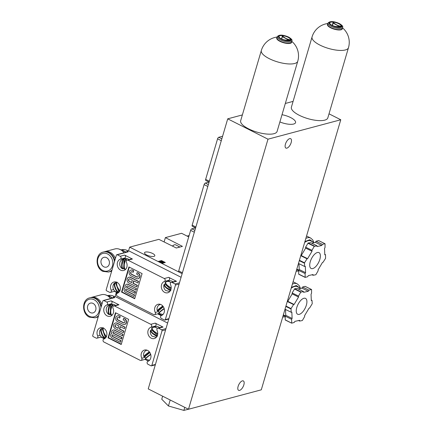 <?xml version="1.0" encoding="UTF-8"?>
<svg xmlns="http://www.w3.org/2000/svg" width="432" height="432" viewBox="0 0 432 432"><rect width="100%" height="100%" fill="white"/><g stroke="black" fill="none" stroke-linecap="round" stroke-linejoin="round"><path stroke-width="0.65" d="M164.219 308.761L161.141 311.056C159.5 312.444 158.857 313.254 159.214 313.481M159.187 312.973C159.057 312.606 159.7 311.855 161.12 310.711L164.03 308.502L161.082 310.732C157.621 313.961 159.16 313.043 159.003 313.475L159.003 313.475A1.593 1.318 75.1 0 1 158.927 313.492L154.499 314.674A1.593 1.318 -104.9 0 0 155.245 312.466A5.902 4.876 75.1 0 1 157.982 304.29A5.902 4.876 75.1 0 1 164.149 308.507A5.902 4.876 75.1 0 1 161.395 315.571A1.593 1.318 -104.9 0 0 160.569 316.985A1.593 1.318 -104.9 0 0 161.482 318.524L164.462 320.031A0.799 0.659 -104.9 0 0 165.31 319.626L175.489 285.028A0.799 0.659 -104.9 0 0 175.068 283.986L172.087 282.479A1.593 1.318 -104.9 0 0 171.256 282.382A1.593 1.318 -104.9 0 0 170.51 284.591A5.902 4.876 75.1 0 1 167.773 292.766A5.902 4.876 75.1 0 1 161.606 288.549A5.902 4.876 75.1 0 1 164.36 281.48A1.593 1.318 -104.9 0 0 165.186 280.071A1.593 1.318 -104.9 0 0 164.273 278.532L128.007 260.21A1.593 1.318 -104.9 0 0 127.175 260.113A1.593 1.318 -104.9 0 0 126.43 262.321A5.902 4.876 75.1 0 1 123.692 270.497A5.902 4.876 75.1 0 1 117.526 266.279A5.902 4.876 75.1 0 1 120.28 259.211A1.593 1.318 -104.9 0 0 121.106 257.801A1.593 1.318 -104.9 0 0 120.193 256.262L117.229 254.761A0.799 0.659 -104.9 0 0 116.381 255.161L106.196 289.764A0.799 0.659 -104.9 0 0 106.618 290.806L109.588 292.302A1.593 1.318 -104.9 0 0 110.419 292.405A1.593 1.318 -104.9 0 0 111.164 290.196A5.902 4.876 75.1 0 1 113.902 282.02A5.902 4.876 75.1 0 1 120.069 286.238A5.902 4.876 75.1 0 1 117.315 293.301A1.593 1.318 -104.9 0 0 116.489 294.716A1.593 1.318 -104.9 0 0 117.401 296.255L153.668 314.577A1.593 1.318 -104.9 0 0 154.499 314.674M161.924 315.328L158.512 313.605M117.844 293.058L114.431 291.335M227.718 118.832L267.991 139.185L188.503 409.25L148.23 388.903L227.718 118.832L242.368 114.923M285.325 103.459L293.09 101.385M329.017 113.821L340.767 119.761L261.284 389.826L188.503 409.25M267.991 139.185L340.767 119.761M282.015 114.707A11.799 3.947 -163.6 0 1 295.547 122.672A11.799 3.947 -163.6 0 1 293.625 124.038A11.799 3.947 -163.6 0 1 279.882 121.948M299.268 115.285A18.986 6.35 16.4 0 0 327.818 117.887L348.478 47.693A18.986 6.35 -163.6 0 1 319.928 45.09A18.986 6.35 -163.6 0 1 312.05 36.974L291.389 107.168A18.986 6.35 16.4 0 0 299.268 115.285M248.546 128.822A18.986 6.35 16.4 0 0 277.096 131.425L297.756 61.231A18.986 6.35 -163.6 0 1 269.201 58.628A18.986 6.35 -163.6 0 1 261.328 50.512L240.667 120.706A18.986 6.35 16.4 0 0 248.546 128.822M286.897 148.138A5.265 2.387 -63.2 0 1 285.919 148.079A5.265 2.387 -63.2 0 1 285.752 143.219A5.265 2.387 -63.2 0 1 289.699 138.618A5.265 2.387 -63.2 0 1 290.671 138.683A5.265 2.387 -63.2 0 1 290.844 143.537A5.265 2.387 -63.2 0 1 286.897 148.138M239.576 390.393A5.265 2.387 -63.2 0 1 238.604 390.328A5.265 2.387 -63.2 0 1 238.432 385.474A5.265 2.387 -63.2 0 1 242.379 380.867A5.265 2.387 -63.2 0 1 243.351 380.932A5.265 2.387 -63.2 0 1 243.524 385.787A5.265 2.387 -63.2 0 1 239.576 390.393M242.816 394.756L235.084 396.819M217.453 401.528L209.72 403.591M192.089 408.294L183.881 410.4L168.437 405.977L161.746 399.217L162.637 396.182M184.772 407.365L183.881 410.4M170.197 400L168.437 405.977M327.742 24.008A7.76 2.597 16.4 0 0 330.647 27.794A7.76 2.597 16.4 0 0 338.72 29.97A7.76 2.597 16.4 0 0 342.311 28.296M332.251 25.45A5.945 1.987 -163.6 0 1 330.755 22.194A5.945 1.987 -163.6 0 1 338.726 23.722A5.945 1.987 -163.6 0 1 341.14 26.395A5.945 1.987 -163.6 0 1 336.976 26.962A5.945 1.987 -163.6 0 1 332.948 25.774L332.948 25.774A5.945 1.987 -163.6 0 1 332.251 25.45M333.088 22.27A16.529 0.335 -74 0 0 332.359 25.499A16.529 13.316 135.3 0 0 340.934 26.239A16.529 13.651 75.1 0 1 333.088 22.27M339.26 26.509L332.878 22.988M277.015 37.546A7.76 2.597 16.4 0 0 279.925 41.332A7.76 2.597 16.4 0 0 287.998 43.508A7.76 2.597 16.4 0 0 291.589 41.834M281.524 38.988A5.945 1.987 -163.6 0 1 280.033 35.732A5.945 1.987 -163.6 0 1 288.004 37.26A5.945 1.987 -163.6 0 1 290.417 39.933A5.945 1.987 -163.6 0 1 286.254 40.5A5.945 1.987 -163.6 0 1 282.226 39.312L282.226 39.312A5.945 1.987 -163.6 0 1 281.524 38.988M282.366 35.807A16.529 0.335 -74 0 0 281.637 39.031A16.529 13.316 135.3 0 0 290.212 39.776A16.529 13.651 75.1 0 1 282.366 35.807M288.538 40.046L282.155 36.526M113.249 297.842L113.513 296.951L115.117 296.525L116.181 292.918L117.121 293.398M157.599 313.848L161.201 315.668M168.188 319.194L168.674 319.442M116.181 292.918L117.088 292.675M115.117 296.525L167.616 323.044M157.783 328.158A1.593 1.318 -104.9 0 0 157.043 330.367A5.902 4.876 75.1 0 1 154.3 338.542A5.902 4.876 75.1 0 1 148.133 334.325A5.902 4.876 75.1 0 1 150.887 327.256L155.315 326.074A1.593 1.318 75.1 0 0 156.141 324.664A1.593 1.318 75.1 0 0 155.228 323.125L163.042 327.073A1.593 1.318 75.1 0 0 162.211 326.975L157.783 328.158A1.593 1.318 -104.9 0 1 158.614 328.255L161.595 329.762A0.799 0.659 -104.9 0 1 162.022 330.804L151.837 365.402A0.799 0.659 -104.9 0 1 150.989 365.801L148.009 364.295A1.593 1.318 -104.9 0 1 147.096 362.761A1.593 1.318 -104.9 0 1 147.922 361.346A5.902 4.876 75.1 0 0 150.676 354.283A5.902 4.876 75.1 0 0 144.509 350.06A5.902 4.876 75.1 0 0 141.772 358.241L145.093 357.35M113.702 305.883A1.593 1.318 -104.9 0 0 112.963 308.097A5.902 4.876 75.1 0 1 110.219 316.273A5.902 4.876 75.1 0 1 104.053 312.05A5.902 4.876 75.1 0 1 106.807 304.987L111.235 303.804A1.593 1.318 75.1 0 0 112.061 302.395A1.593 1.318 75.1 0 0 111.148 300.856L118.962 304.803A1.593 1.318 75.1 0 0 118.13 304.706L113.702 305.883A1.593 1.318 -104.9 0 1 114.534 305.986L150.8 324.308A1.593 1.318 -104.9 0 1 151.713 325.847A1.593 1.318 -104.9 0 1 150.887 327.256M113.513 296.951L114.782 297.594A0.799 0.659 -104.9 0 0 114.361 297.545L103.334 300.488A0.799 0.659 -104.9 0 1 103.756 300.537L106.72 302.038A1.593 1.318 -104.9 0 1 107.633 303.572A1.593 1.318 -104.9 0 1 106.807 304.987M101.444 336.976A1.593 1.318 75.1 0 1 101.38 336.998L96.952 338.18A1.593 1.318 -104.9 0 1 96.115 338.078L93.145 336.582A0.799 0.659 -104.9 0 1 92.723 335.54L102.908 300.937A0.799 0.659 -104.9 0 1 103.334 300.488M104.377 338.834L100.958 337.106M145.719 358.744C145.584 358.382 146.232 357.631 147.647 356.486L150.66 354.218L147.609 356.503C144.148 359.737 145.687 358.814 145.53 359.246A1.593 1.318 75.1 0 1 145.46 359.267L141.032 360.45A1.593 1.318 -104.9 0 1 140.195 360.347L103.928 342.025A1.593 1.318 -104.9 0 1 103.016 340.492A1.593 1.318 -104.9 0 1 103.842 339.077A5.902 4.876 75.1 0 0 106.596 332.014A5.902 4.876 75.1 0 0 100.429 327.791A5.902 4.876 75.1 0 0 97.691 335.966L100.132 335.318M148.451 361.103L145.039 359.381M141.032 360.45A1.593 1.318 -104.9 0 0 141.772 358.241M96.952 338.18A1.593 1.318 -104.9 0 0 97.691 335.966M108.07 337.846L115.468 312.725L128.612 319.367L121.219 344.488L108.07 337.846L108.508 337.732L115.814 312.903M111.235 303.804A5.902 4.876 -104.9 0 0 109.539 304.981M109.118 314.572L109.118 314.572C108.351 314.005 108.049 312.514 108.2 310.106C108.346 307.606 108.837 305.888 109.674 304.954A5.184 4.282 -104.9 0 0 109.409 305.014L111.791 304.382A5.184 4.282 75.1 0 1 115.522 305.397M109.895 314.442A5.184 4.282 -104.9 0 0 111.272 314.923M112.736 305.381L113.065 305.289A5.184 4.282 -104.9 0 0 110.36 304.771L110.695 305.138L110.171 314.161L109.301 314.599L110.171 314.161M113.249 306.131A5.184 4.282 -104.9 0 0 112.379 305.473C111.699 305.343 110.7 309.35 110.813 310.608C110.668 313.103 111.002 314.599 111.818 315.09L111.818 315.09A5.184 4.282 -104.9 0 0 112.082 315.031L112.082 315.031A5.184 4.282 -104.9 0 0 112.293 314.966M155.315 326.074A5.902 4.876 -104.9 0 0 153.619 327.251M157.329 328.401A5.184 4.282 -104.9 0 0 157.275 328.347A5.184 4.282 -104.9 0 0 153.49 327.289L155.871 326.651A5.184 4.282 75.1 0 1 159.602 327.672M151.934 328.817A5.184 4.282 -104.9 0 0 151.378 330.07M152.177 327.953L153.49 327.289A5.184 4.282 -104.9 0 0 152.177 327.953C151.875 328.714 152.588 329.875 154.321 331.436L157.712 333.855M156.875 336.555L152.847 333.812L153.193 333.488C151.686 332.235 150.973 331.166 151.06 330.28L151.745 330.097L157.448 335.297M152.847 333.812C151.097 332.224 150.363 331.085 150.649 330.41M144.812 356.708A5.184 4.282 -104.9 0 0 145.719 358.328M150.746 354.532L147.668 356.832C146.027 358.22 145.384 359.03 145.741 359.257M149.629 360.158A5.184 4.282 -104.9 0 1 149.418 360.223A5.184 4.282 -104.9 0 0 149.418 360.223L145.53 359.251M149.888 352.561L144.947 356.648M146.956 350.158A5.184 4.282 -104.9 0 0 146.745 350.212L145.195 351.027C143.672 352.501 143.208 354.353 143.802 356.584L145.13 356.594M144.029 356.605C143.726 356.416 144.391 355.639 146.011 354.267L149.31 351.778M105.203 337.889A5.184 4.282 -104.9 0 0 105.575 337.862M102.919 327.904A5.184 4.282 -104.9 0 0 101.779 328.639M103.513 327.818C102.713 327.731 103.28 331.533 103.95 332.77L106.288 336.776M101.736 328.682L102.163 328.833L105.386 337.473L104.593 338.045M101.569 333.785L102.017 333.617C101.212 331.754 101.029 330.215 101.477 329.017L101.05 328.865C100.51 329.794 100.683 331.43 101.569 333.785C101.887 335.119 103.939 338.526 104.49 338.072L105.386 337.473M121.306 344.196L108.508 337.732M125.107 327.17L124.405 328.741L120.182 326.608L119.459 329.06L123.682 331.193L123.239 332.694L115.295 328.682A3.019 2.495 -104.9 0 1 113.567 325.652A3.019 2.495 -104.9 0 1 115.322 323.039L115.582 322.969A3.019 2.495 75.1 0 1 117.164 323.158L125.107 327.17L124.405 328.741M120.393 326.711L119.723 328.99L123.941 331.123L123.239 332.694M117.99 317.461A1.355 1.123 -104.9 0 0 118.109 319.95L123.649 322.753A1.355 1.123 -104.9 0 0 124.227 322.861M117.563 315.846A3.019 2.495 75.1 0 1 117.688 315.808A3.019 2.495 75.1 0 1 119.27 315.997L120.22 316.478L119.777 317.979L118.568 317.569A1.355 1.123 75.1 0 0 117.844 320.02L123.39 322.823A1.355 1.123 75.1 0 0 124.108 320.366L123.158 319.885L123.601 318.384L124.551 318.865A3.019 2.495 -104.9 0 1 126.149 322.807A3.019 2.495 -104.9 0 1 124.529 324.508L124.789 324.437A3.019 2.495 75.1 0 1 124.659 324.47M123.601 318.384L124.81 318.794A3.019 2.495 75.1 0 1 126.409 322.736A3.019 2.495 75.1 0 1 124.789 324.437M113.665 331.646A0.923 0.761 -104.9 0 0 113.783 333.32L122.062 337.505L121.619 339.023L113.076 334.908A0.923 0.761 75.1 0 0 112.585 336.577L120.868 340.762L120.42 342.268L112.142 338.089A2.592 2.144 -104.9 0 1 110.668 335.723A2.592 2.144 -104.9 0 1 111.785 333.385A2.592 2.144 -104.9 0 1 113.098 330.053L113.362 329.983A2.592 2.144 75.1 0 1 114.718 330.145L123.001 334.325L122.553 335.837L114.016 331.722A0.923 0.761 75.1 0 0 113.524 333.391L121.802 337.576L121.354 339.093M112.725 334.832A0.923 0.761 -104.9 0 0 112.844 336.506L121.127 340.691L120.42 342.268M124.848 327.24L116.905 323.228A3.019 2.495 -104.9 0 0 115.322 323.039M115.738 327.181A1.355 1.123 75.1 0 1 116.462 324.729L118.859 325.939L118.141 328.39L115.997 327.11A1.355 1.123 -104.9 0 1 115.884 324.616M118.19 328.217L115.997 327.11M120.22 316.478L119.011 316.067A3.019 2.495 -104.9 0 0 117.428 315.878A3.019 2.495 -104.9 0 0 115.679 318.492A3.019 2.495 -104.9 0 0 117.407 321.521L122.947 324.324A3.019 2.495 -104.9 0 0 124.529 324.508M119.961 316.548L119.518 318.049M123.001 334.325L114.458 330.215A2.592 2.144 -104.9 0 0 113.098 330.053M122.737 334.395L122.294 335.907M112.844 297.95L108.594 295.801L109.971 295.434A2.533 0.848 -163.6 0 1 113.362 296.087L114.539 296.681M112.725 297.983L105.403 294.786A10.33 8.532 -104.9 0 0 101.45 294.721L91.26 297.437A10.33 8.532 -104.9 0 0 90.715 297.61M110.522 298.571A10.33 8.532 75.1 0 0 106.861 295.358L108.594 295.801M91.26 297.437A10.33 8.532 -104.9 0 1 96.671 298.08A10.33 8.532 75.1 0 1 101.903 304.349M98.264 316.71A10.33 8.532 75.1 0 1 96.59 317.396A10.33 8.532 75.1 0 1 96.034 317.52M106.861 295.358A10.33 8.532 -104.9 0 0 105.403 294.786M101.282 306.466A10.33 8.532 75.1 0 0 95.569 298.372A10.33 8.532 -104.9 0 0 90.158 297.734L89.716 297.848A10.33 8.532 75.1 0 1 95.132 298.49A10.33 8.532 75.1 0 1 100.975 307.503M98.453 316.078A10.33 8.532 75.1 0 1 95.488 317.693L95.045 317.806A10.33 8.532 75.1 0 0 98.582 315.63M95.747 310.041A5.065 4.185 75.1 0 1 93.026 312.898A5.065 4.185 75.1 0 1 88.7 311.175A5.065 4.185 75.1 0 1 87.691 305.969A5.065 4.185 75.1 0 1 90.412 303.113A5.065 4.185 75.1 0 1 94.738 304.835A5.065 4.185 75.1 0 1 95.747 310.041M164.106 241.947L165.38 237.611L181.575 233.291L188.714 236.898M126.722 252.067L126.986 251.181L128.59 250.749L129.654 247.147L178.772 271.966M129.654 247.147L158.868 239.35L176.326 248.011L182.423 246.38L165.38 237.611M161.519 260.566L165.326 262.489L162.286 263.299L158.479 261.376L161.519 260.566L161.309 261.284L161.779 261.522M145.4 252.083A5.368 1.793 -163.6 0 1 151.438 252.952A5.368 1.793 -163.6 0 1 154.818 255.755A5.368 1.793 -163.6 0 1 153.938 256.397A5.368 1.793 -163.6 0 1 147.901 255.533A5.368 1.793 -163.6 0 1 144.52 252.725A5.368 1.793 -163.6 0 1 145.4 252.083M128.59 250.749L181.084 277.274M164.36 281.48L168.788 280.303A1.593 1.318 75.1 0 0 169.614 278.888A1.593 1.318 75.1 0 0 168.701 277.349L176.515 281.297A1.593 1.318 75.1 0 0 175.684 281.2L171.256 282.382M120.28 259.211L124.708 258.028A1.593 1.318 75.1 0 0 125.534 256.619A1.593 1.318 75.1 0 0 124.621 255.08L132.435 259.027A1.593 1.318 75.1 0 0 131.603 258.93L127.175 260.113M126.986 251.181L128.255 251.818A0.799 0.659 -104.9 0 0 127.834 251.77L116.807 254.713M121.543 292.075L128.936 266.954L142.085 273.596L134.692 298.717L121.543 292.075L121.981 291.956L129.287 267.127M124.708 258.028A5.902 4.876 -104.9 0 0 123.012 259.205M122.591 268.796L122.591 268.796C121.824 268.229 121.522 266.744 121.673 264.33C121.819 261.83 122.31 260.113 123.147 259.184A5.184 4.282 -104.9 0 0 122.882 259.243L125.264 258.606A5.184 4.282 75.1 0 1 128.995 259.627M123.368 268.666A5.184 4.282 -104.9 0 0 124.745 269.147M126.209 259.605L126.538 259.519A5.184 4.282 -104.9 0 0 123.833 259L124.168 259.362L123.644 268.385L122.774 268.823L123.644 268.385M126.722 260.356A5.184 4.282 -104.9 0 0 125.852 259.702C125.172 259.567 124.168 263.574 124.286 264.832C124.141 267.332 124.475 268.823 125.291 269.314A5.184 4.282 -104.9 0 0 125.55 269.255A5.184 4.282 -104.9 0 0 125.555 269.255A5.184 4.282 -104.9 0 0 125.766 269.195L125.291 269.314M168.788 280.303A5.902 4.876 -104.9 0 0 167.092 281.475M170.802 282.625A5.184 4.282 -104.9 0 0 170.748 282.577A5.184 4.282 -104.9 0 0 166.963 281.513L169.344 280.876A5.184 4.282 75.1 0 1 173.075 281.896M165.402 283.041A5.184 4.282 -104.9 0 0 164.851 284.294M165.645 282.177L166.957 281.513A5.184 4.282 -104.9 0 0 166.957 281.513A5.184 4.282 -104.9 0 0 165.645 282.177C165.348 282.938 166.061 284.099 167.794 285.665L171.185 288.085M170.348 290.785L166.32 288.036L166.666 287.717C165.159 286.459 164.446 285.39 164.533 284.51L165.218 284.326L170.921 289.521M166.32 288.036C164.57 286.448 163.836 285.314 164.122 284.634M114.917 291.2A1.593 1.318 75.1 0 1 114.853 291.222L110.419 292.405M118.676 292.113A5.184 4.282 -104.9 0 0 119.048 292.086M116.392 282.128A5.184 4.282 -104.9 0 0 115.252 282.868M116.986 282.047C116.186 281.956 116.753 285.757 117.423 286.999L119.761 291.006M115.209 282.911L115.63 283.057L118.859 291.697L118.066 292.27M115.042 288.009L115.49 287.847C114.68 285.979 114.502 284.445 114.944 283.241L114.523 283.09C113.983 284.018 114.156 285.655 115.042 288.009C115.355 289.343 117.407 292.75 117.963 292.297L118.859 291.697M179.933 247.045A5.584 2.533 116.8 0 0 178.184 247.514M172.546 246.132A5.584 2.533 -63.2 0 1 174.085 244.939A5.584 2.533 -63.2 0 1 175.586 244.825L179.966 247.039M172.449 246.083A5.265 2.387 -63.2 0 1 173.772 245.084A5.265 2.387 -63.2 0 1 173.929 245.02M187.121 236.093L189.135 235.478M126.317 252.175L122.067 250.031L123.444 249.664A2.533 0.848 -163.6 0 1 126.835 250.312L128.012 250.906M126.193 252.207L118.876 249.01A10.33 8.532 -104.9 0 0 114.923 248.945L104.733 251.662A10.33 8.532 -104.9 0 0 104.188 251.834M123.989 252.796A10.33 8.532 75.1 0 0 120.334 249.588L122.067 250.031M104.733 251.662A10.33 8.532 -104.9 0 1 110.144 252.304A10.33 8.532 75.1 0 1 115.376 258.574M111.737 270.934A10.33 8.532 75.1 0 1 110.063 271.62A10.33 8.532 75.1 0 1 109.501 271.75M120.334 249.588A10.33 8.532 -104.9 0 0 118.876 249.01M114.755 260.69A10.33 8.532 75.1 0 0 109.042 252.601A10.33 8.532 -104.9 0 0 103.631 251.959L103.189 252.077A10.33 8.532 75.1 0 1 108.599 252.715A10.33 8.532 75.1 0 1 114.448 261.733M111.926 270.302A10.33 8.532 75.1 0 1 108.956 271.917L108.518 272.036A10.33 8.532 75.1 0 0 112.055 269.854M109.22 264.265A5.065 4.185 75.1 0 1 106.499 267.122A5.065 4.185 75.1 0 1 102.173 265.399A5.065 4.185 75.1 0 1 101.164 260.199A5.065 4.185 75.1 0 1 103.885 257.342A5.065 4.185 75.1 0 1 108.211 259.065A5.065 4.185 75.1 0 1 109.22 264.265M134.779 298.426L121.981 291.956M138.58 281.394L137.878 282.965L133.655 280.832L132.932 283.284L137.155 285.417L136.712 286.918L128.768 282.906A3.019 2.495 -104.9 0 1 127.04 279.877A3.019 2.495 -104.9 0 1 128.795 277.263L129.055 277.193A3.019 2.495 75.1 0 1 130.637 277.382L138.58 281.394L137.878 282.965M133.866 280.94L133.191 283.214L137.414 285.347L136.712 286.918M131.463 271.685A1.355 1.123 -104.9 0 0 131.576 274.18L137.122 276.977A1.355 1.123 -104.9 0 0 137.7 277.085M131.031 270.076A3.019 2.495 75.1 0 1 131.161 270.032A3.019 2.495 75.1 0 1 132.743 270.221L133.693 270.702L133.25 272.203L132.041 271.793A1.355 1.123 75.1 0 0 131.317 274.244L136.863 277.047A1.355 1.123 75.1 0 0 137.581 274.595L136.631 274.115L137.074 272.614L138.024 273.094A3.019 2.495 -104.9 0 1 139.622 277.031A3.019 2.495 -104.9 0 1 137.997 278.737L138.262 278.667A3.019 2.495 75.1 0 1 138.127 278.694M137.074 272.614L138.283 273.024A3.019 2.495 75.1 0 1 139.882 276.961A3.019 2.495 75.1 0 1 138.262 278.667M127.138 285.871A0.923 0.761 -104.9 0 0 127.256 287.545L135.535 291.73L135.086 293.247L126.549 289.138A0.923 0.761 75.1 0 0 126.058 290.801L134.336 294.986L133.893 296.498L125.615 292.313A2.592 2.144 -104.9 0 1 124.135 289.953A2.592 2.144 -104.9 0 1 125.258 287.609A2.592 2.144 -104.9 0 1 126.571 284.278L126.83 284.207A2.592 2.144 75.1 0 1 128.191 284.369L136.469 288.554L136.026 290.061L127.483 285.952A0.923 0.761 75.1 0 0 126.997 287.615L135.275 291.8L134.827 293.317M126.198 289.057A0.923 0.761 -104.9 0 0 126.317 290.731L134.6 294.916L133.893 296.498M138.316 281.464L130.378 277.452A3.019 2.495 -104.9 0 0 128.795 277.263M129.211 281.405A1.355 1.123 75.1 0 1 129.935 278.953L132.332 280.163L131.614 282.62L129.47 281.335A1.355 1.123 -104.9 0 1 129.357 278.845M131.663 282.442L129.47 281.335M133.693 270.702L132.484 270.292A3.019 2.495 -104.9 0 0 130.901 270.103A3.019 2.495 -104.9 0 0 129.146 272.722A3.019 2.495 -104.9 0 0 130.874 275.746L136.42 278.548A3.019 2.495 -104.9 0 0 137.997 278.737M133.434 270.772L132.991 272.273M136.469 288.554L127.931 284.44A2.592 2.144 -104.9 0 0 126.571 284.278M136.21 288.625L135.767 290.131M163.723 262.505L164.252 262.775M159.343 261.808L161.309 261.284M163.426 262.991L163.75 262.418L163.426 262.991L162.432 262.915M162.567 263.223L162.556 262.483L163.55 262.559L162.248 261.398L159.813 262.051M161.654 262.98L162.626 263.034L162.556 262.483M161.487 261.868L162.319 261.641L163.204 262.386L161.487 261.868M160.25 262.197L161.217 261.938L162.281 262.861L160.25 262.197M162.157 263.293L162 262.85L162.124 262.418L162.281 262.861M162.011 262.127L162.319 261.641M163.08 262.818L162.194 262.078M162.783 261.878L162.659 262.31M160.769 262.456L161.217 261.938M162 262.85L161.093 262.37M182.142 273.677L178.837 272.009A1.458 0.659 -63.2 0 1 178.702 270.918L190.642 230.364A1.458 0.659 -63.2 0 1 191.819 228.83L195.507 227.848M195.615 227.902L192.31 226.233A1.458 0.659 -63.2 0 1 192.175 225.142L204.109 184.588A1.458 0.659 -63.2 0 1 205.292 183.06L208.98 182.072M209.088 182.131L205.783 180.457A1.458 0.659 -63.2 0 1 205.648 179.372L217.582 138.812A1.458 0.659 -63.2 0 1 218.765 137.284L222.588 136.264M158.285 310.932A5.184 4.282 -104.9 0 0 159.187 312.552M157.275 310.813L157.275 310.808C156.681 308.578 157.145 306.725 158.668 305.251L160.213 304.436A5.184 4.282 -104.9 0 0 160.213 304.436A5.184 4.282 -104.9 0 0 158.798 305.181M157.496 310.829C157.199 310.64 157.864 309.863 159.484 308.491L162.783 306.002M163.361 306.785L158.42 310.873M283.084 315.749L285.32 316.051M299.592 287.82L296.325 285.503L291.443 287.345M291.173 288.257A15.709 7.171 -63.7 0 1 297.34 286.708L300.753 288.392M285.428 315.862L283.43 314.874A15.709 7.171 -63.7 0 1 283.354 314.836M285.206 319.853L285.244 316.17L285.757 315.306L285.498 309.458M298.231 288.965L301.925 288.128L302.578 287.026L305.089 286.357L311.45 289.499L308.939 290.169L308.286 291.271L303.588 292.334L303.556 291.595L300.791 292.124L298.501 296.082L298.544 297.027L294.127 304.457L293.582 304.582L291.044 308.561L291.141 312.244L291.838 312.082L292.118 318.449L291.605 319.313L291.703 323.158L294.214 322.488L294.872 321.386L299.57 320.323L299.603 321.062L302.362 320.533L304.652 316.575L304.614 315.63L309.031 308.2L309.577 308.075L312.239 303.701L312.017 300.413L311.321 300.569L311.04 294.197L311.553 293.344L311.591 289.656M287.302 301.417L287.766 301.315L292.183 293.884L292.14 292.939L294.694 288.749L297.194 288.452L303.556 291.595M287.285 301.471L293.582 304.582M287.766 301.315L294.127 304.457M292.183 293.884L298.544 297.027M292.14 292.939L298.501 296.082M301.925 288.128L308.286 291.271M302.578 287.026L308.939 290.169M311.299 300.056L312.017 300.413M298.561 320.549L299.603 321.062M285.206 319.858L291.703 323.158M285.244 316.17L291.605 319.313M285.757 315.306L292.118 318.449M285.007 309.215L291.141 312.244M306.396 305.035A8.851 4.039 -63.7 0 1 297.659 314.258A8.851 4.039 -63.7 0 1 296.757 307.606A8.851 4.039 -63.7 0 1 305.5 298.388A8.851 4.039 -63.7 0 1 306.396 305.035M296.557 269.973L298.787 270.275M313.065 242.05L309.798 239.728L304.916 241.574M304.646 242.487A15.709 7.171 -63.7 0 1 310.813 240.937L314.226 242.622M298.901 270.092L296.897 269.104A15.709 7.171 -63.7 0 1 296.827 269.066M305.041 277.225L298.679 274.082L298.717 270.4L299.23 269.536L298.971 263.682M311.704 243.189L315.398 242.352L316.051 241.25L318.562 240.581L324.923 243.724L322.412 244.393L321.759 245.495L317.061 246.559L317.029 245.819L314.264 246.348L311.974 250.306L312.017 251.251L307.6 258.682L307.055 258.806L304.511 262.786L304.614 266.468L305.311 266.312L305.591 272.673L305.078 273.537L305.176 277.382L307.687 276.712L308.345 275.611L313.043 274.547L313.076 275.287L315.835 274.757L318.125 270.799L318.082 269.854L322.499 262.424L323.05 262.3L325.588 258.32M300.775 255.647L301.239 255.539L305.656 248.114L305.613 247.169L308.167 242.973L310.667 242.676L317.029 245.819M300.758 255.695L307.055 258.806M301.239 255.539L307.6 258.682M305.656 248.114L312.017 251.251M305.613 247.169L311.974 250.306M315.398 242.352L321.759 245.495M316.051 241.25L322.412 244.393M325.064 243.88L325.026 247.568L324.513 248.427L324.794 254.799L325.49 254.637L324.767 254.281M325.582 258.325L325.49 254.637M312.034 274.774L313.076 275.287M298.717 270.4L305.078 273.537M299.23 269.536L305.591 272.673M298.48 263.439L304.614 266.468M319.869 259.259A8.851 4.039 -63.7 0 1 311.132 268.483A8.851 4.039 -63.7 0 1 310.23 261.835A8.851 4.039 -63.7 0 1 318.967 252.612A8.851 4.039 -63.7 0 1 319.869 259.259M159.003 313.475L162.886 314.453A5.184 4.282 -104.9 0 0 162.891 314.447A5.184 4.282 -104.9 0 0 163.102 314.388M155.245 312.466L158.566 311.575M330.809 27.535A7.592 2.538 -163.6 0 1 327.656 24.289L328.012 23.08A7.592 2.538 16.4 0 0 331.16 26.33A7.592 2.538 16.4 0 0 342.581 27.373L342.23 28.577A7.592 2.538 -163.6 0 1 330.809 27.535M339.223 23.544A6.836 2.284 16.4 0 0 330.064 21.794A6.836 2.284 16.4 0 0 331.776 25.531A6.836 2.284 16.4 0 0 340.934 27.286A6.836 2.284 16.4 0 0 339.223 23.544M332.116 25.445A6.215 2.079 -163.6 0 1 330.556 22.043A6.215 2.079 -163.6 0 1 338.882 23.636A6.215 2.079 -163.6 0 1 340.443 27.038A6.215 2.079 -163.6 0 1 332.116 25.445M339.73 26.455L332.905 23.004M332.991 23.344L332.494 25.553M280.087 41.072A7.592 2.538 -163.6 0 1 276.934 37.827L277.29 36.617A7.592 2.538 16.4 0 0 280.438 39.868A7.592 2.538 16.4 0 0 291.859 40.91L291.508 42.115A7.592 2.538 -163.6 0 1 280.087 41.072M288.5 37.082A6.836 2.284 16.4 0 0 279.342 35.332A6.836 2.284 16.4 0 0 281.054 39.069A6.836 2.284 16.4 0 0 290.212 40.824A6.836 2.284 16.4 0 0 288.5 37.082M281.394 38.983A6.215 2.079 -163.6 0 1 279.833 35.581A6.215 2.079 -163.6 0 1 288.16 37.174A6.215 2.079 -163.6 0 1 289.721 40.576A6.215 2.079 -163.6 0 1 281.394 38.983M289.008 39.992L282.177 36.542M282.269 36.882L281.772 39.091M165.985 328.59L161.595 329.762M158.614 328.255L163.042 327.073M155.228 323.125L150.8 324.308M114.534 305.986L118.962 304.803M111.148 300.856L106.72 302.038M103.756 300.537L114.782 297.594M109.409 305.014A5.184 4.282 -104.9 0 0 109.409 305.019C107.492 305.672 106.429 307.103 106.218 309.323C106.175 311.591 107.06 313.33 108.869 314.539M110.36 304.771L109.674 304.954L110.009 305.321L110.695 305.138M112.288 314.977L111.796 315.095C111.613 314.755 110.673 316.408 110.63 310.532C111.591 303.68 112.077 306.137 112.196 305.446L113.065 305.289M112.012 305.705L110.678 310.5C110.462 312.509 110.732 313.918 111.488 314.728M108.2 310.106L108.675 310.117C108.459 312.115 108.729 313.524 109.485 314.345M108.675 310.117L110.009 305.321M150.827 330.215L150.449 330.599C150.012 332.78 150.579 334.649 152.14 336.204L156.163 337.3A5.184 4.282 -104.9 0 0 156.373 337.235M152.188 328.46C152.107 329.351 152.82 330.421 154.321 331.668L157.696 334.076M153.193 333.488L157.469 336.123M151.06 330.28L151.745 330.097M162.022 330.804L165.613 329.843M155.428 364.446L151.837 365.402M146.945 350.158L146.745 350.212A5.184 4.282 -104.9 0 0 146.74 350.212A5.184 4.282 -104.9 0 0 145.325 350.957M146.011 354.267L146.378 354.521C144.963 355.66 144.32 356.411 144.445 356.778M146.378 354.521L149.591 352.123M103.297 328.239C102.854 329.449 103.037 330.982 103.842 332.845C104.452 334.768 105.343 336.112 106.526 336.879M104.49 338.072L105.23 337.883M102.017 333.617C102.622 335.534 103.518 336.879 104.701 337.657M101.833 328.628L101.05 328.865M101.477 329.017L102.163 328.833M109.971 295.434A7.798 6.442 -104.9 0 0 108.011 295.585L108.005 295.591A7.798 7.798 0 0 1 113.54 296.163A7.798 3.537 116.8 0 0 113.362 296.087M89.294 316.246A9.115 7.528 75.1 0 1 84.472 304.344A9.115 7.528 75.1 0 1 94.144 299.765A9.115 7.528 75.1 0 1 98.971 311.666A9.115 7.528 75.1 0 1 89.294 316.246M179.453 282.814L175.068 283.986M172.087 282.479L176.515 281.297M168.701 277.349L164.273 278.532M128.007 260.21L132.435 259.027M124.621 255.08L120.193 256.262M117.229 254.761L128.255 251.818M168.901 318.67L165.31 319.626M122.882 259.243A5.184 4.282 -104.9 0 0 122.877 259.243C120.96 259.897 119.902 261.333 119.691 263.547C119.648 265.815 120.533 267.554 122.342 268.763M123.833 259L123.147 259.184L123.482 259.546L124.168 259.362M125.264 269.32C125.086 268.985 124.146 270.632 124.097 264.762C125.064 257.904 125.55 260.366 125.669 259.67L126.538 259.519M125.485 259.929L124.151 264.724C123.935 266.733 124.205 268.142 124.956 268.952M121.673 264.33L122.148 264.341C121.932 266.339 122.202 267.748 122.958 268.569M122.148 264.341L123.482 259.546M164.3 284.44L163.917 284.823C163.485 287.005 164.052 288.873 165.613 290.428L169.63 291.53A5.184 4.282 -104.9 0 0 169.636 291.524A5.184 4.282 -104.9 0 0 169.846 291.465M165.661 282.685C165.58 283.576 166.293 284.645 167.794 285.892L171.164 288.301M166.666 287.717L170.942 290.353M164.533 284.51L165.218 284.326M175.489 285.028L179.086 284.067M111.164 290.196L113.605 289.543M116.77 282.463C116.327 283.673 116.505 285.212 117.315 287.069C117.92 288.992 118.816 290.336 119.999 291.103M117.963 292.297L118.703 292.108M115.49 287.847C116.095 289.759 116.991 291.103 118.174 291.881M115.306 282.852L114.523 283.09M114.944 283.241L115.63 283.057M123.444 249.664A7.798 6.442 -104.9 0 0 121.484 249.815L121.473 249.815A7.798 7.798 0 0 1 127.013 250.387A7.798 3.537 116.8 0 0 126.835 250.312M102.767 270.47A9.115 7.528 75.1 0 1 97.94 258.568A9.115 7.528 75.1 0 1 107.617 253.994A9.115 7.528 75.1 0 1 112.439 265.896A9.115 7.528 75.1 0 1 102.767 270.47M161.444 262.051L161.32 262.483M191.819 228.83L194.886 230.38M190.642 230.364L194.341 232.232M178.702 270.918L182.407 272.792M205.292 183.06L208.359 184.604M204.109 184.588L207.814 186.457M192.175 225.142L195.88 227.016M218.765 137.284L221.832 138.834M217.582 138.812L221.287 140.686M205.648 179.372L209.353 181.24M159.484 308.491L159.845 308.745L163.064 306.353M159.845 308.745C158.436 309.884 157.793 310.64 157.918 311.008M293.08 281.783L297.189 283.813A18.241 8.327 116.3 0 0 292.383 284.153M285.827 306.439L290.92 308.956M291.044 308.561L285.941 306.045M294.435 288.981L300.791 292.124M301.055 291.886L294.694 288.749M285.341 320.015L291.584 323.098M306.553 236.007L310.662 238.037A18.241 8.327 116.3 0 0 305.856 238.378M299.295 260.663L304.393 263.18M304.511 262.786L299.414 260.269M307.903 243.205L314.264 246.348M314.523 246.116L308.167 242.973M298.814 274.244L305.057 277.322M327.893 23.495A18.986 18.986 0 0 0 312.05 36.974M348.478 47.693A18.986 18.986 0 0 0 342.463 27.783M342.581 27.373C343.267 26.552 342.193 25.277 339.363 23.555C333.688 21.109 329.908 20.952 328.012 23.08M336.976 26.962L332.948 25.774M277.166 37.033A18.986 18.986 0 0 0 261.328 50.512M297.756 61.231A18.986 18.986 0 0 0 291.74 41.321M291.859 40.91C292.545 40.09 291.47 38.815 288.641 37.093C282.965 34.646 279.185 34.49 277.29 36.617M286.254 40.5L282.226 39.312M112.196 305.446L112.882 305.262M152.059 328.007C151.124 327.71 151.859 328.925 154.256 331.663L157.691 334.109M155.326 364.808L151.405 365.855M144.358 356.827L145.044 356.643M103.459 327.829L102.94 328.622L103.788 332.851L106.213 336.928M100.899 328.957C99.463 330.55 99.106 332.451 99.841 334.654C100.748 336.83 102.271 337.975 104.404 338.083M98.188 316.969L96.59 317.396M113.54 296.163L114.556 296.676M95.045 317.806L89.408 317.153C81.616 313.745 81.691 299.522 89.716 297.848M168.793 319.032L164.878 320.08M125.669 259.67L126.355 259.492M165.532 282.236C164.597 281.934 165.332 283.149 167.729 285.887L171.164 288.338M116.932 282.053L116.413 282.847L117.261 287.08L119.686 291.152M114.367 283.181C112.93 284.774 112.579 286.675 113.314 288.878C114.221 291.055 115.744 292.199 117.877 292.313M173.772 245.084L174.085 244.939M111.661 271.193L110.063 271.62M127.013 250.387L128.029 250.9M108.518 272.036L102.881 271.377C95.089 267.975 95.164 253.751 103.189 252.077M162.842 262.877L162.713 263.309M157.275 310.808L157.831 311.051M285.239 316.802L282.712 317.012M297.189 283.813L299.311 285.719L300.37 288.209M311.526 289.499L305.165 286.362M291.632 323.152L285.271 320.015M298.712 271.026L296.185 271.242M310.662 238.037L312.779 239.944L313.843 242.433M324.999 243.729L318.638 240.586M305.105 277.382L298.744 274.239"/></g></svg>
